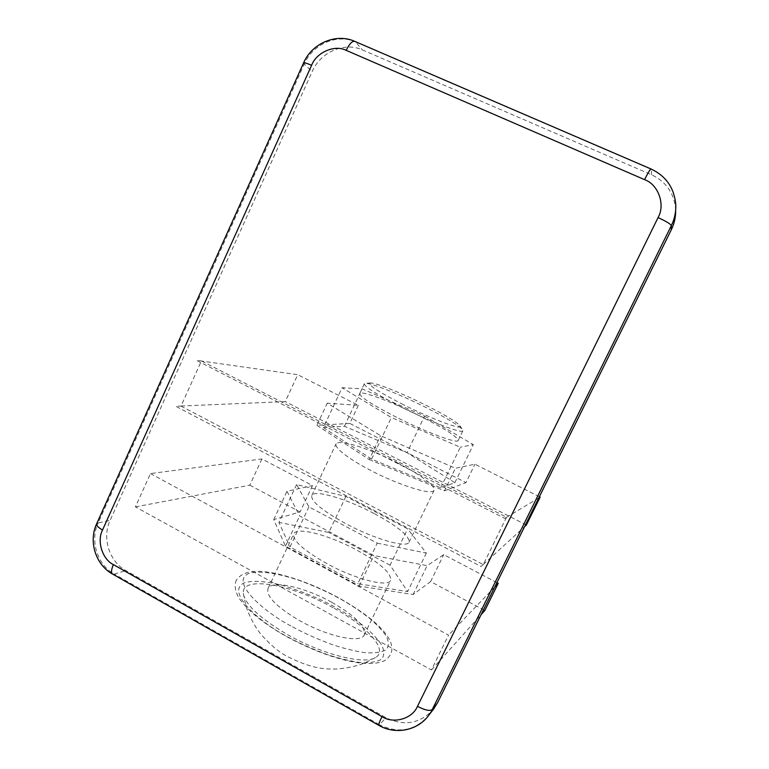 <?xml version="1.0" encoding="UTF-8"?>
<svg xmlns="http://www.w3.org/2000/svg" width="769" height="769" viewBox="0 0 769 769"><rect width="100%" height="100%" fill="white"/><g stroke="black" fill="none" stroke-linecap="round" stroke-linejoin="round"><path stroke-width="0.58" stroke-dasharray="3.85 2.88" d="M374.013 513.461C346.886 499.014 314.934 489.392 311.849 495.351C310.397 500.888 321.759 510.356 345.925 523.747C374.57 539.156 406.916 548.335 409.021 542.26C409.694 536.08 398.025 526.486 374.013 513.461M398.044 463.149C384.337 455.479 341.571 437.763 336.12 443.751C333.41 448.952 357.441 463.765 371.177 470.618C385.923 478.981 429.669 496.716 434.052 490.43C436.215 484.566 410.848 469.513 398.044 463.149M396.516 417.288C371.715 404.513 359.469 396.554 359.777 393.44C361.507 390.354 392.748 402.293 420.441 416.26C445.001 428.766 457.574 436.869 458.141 440.541C457.363 443.886 425.834 432.159 396.516 417.288M401.36 407.099C376.502 394.382 364.17 386.567 364.362 383.683L365.881 383.318C372.331 383.337 400.216 394.603 424.882 406.964C445.77 417.48 458.314 425.017 462.515 429.563L462.842 430.813C462.188 433.889 430.736 421.921 401.36 407.099M403.514 404.734C377.137 391.152 366.207 383.894 370.725 382.952C376.55 382.972 402.264 393.392 425.055 404.792C444.347 414.501 455.902 421.412 459.708 425.526C464.851 431.294 433.889 420.047 403.514 404.734M331.612 602.214C305.005 587.343 272.418 579.778 268.131 588.314C265.661 596.013 276.225 606.818 299.823 620.756C327.873 636.645 360.93 643.547 364.227 635.04C365.996 626.62 355.124 615.681 331.612 602.214M326.95 563.677C303.015 550.066 291.989 540.04 293.864 533.609C297.44 526.582 329.661 535.359 356.566 549.979C380.376 563.187 391.709 573.338 390.585 580.441C387.989 587.526 355.345 579.288 326.95 563.677M333.102 607.712C292.23 584.671 241.466 575.097 243.283 593.226C245.1 604.597 259.999 618.487 287.991 634.886C322.73 654.659 364.506 664.974 375.464 657.572C389.124 650.209 366.948 625.966 333.102 607.712M675.643 210.418L675.576 208.812C674 192.981 666.021 181.647 651.66 174.823L362.41 49.908C344.32 41.641 320.471 52.1 312.176 71.565L110.092 520.43C101.835 537.848 109.275 561.62 125.876 570.588L385.923 717.708C404.129 726.494 419.903 723.744 433.264 709.479M150.484 473.569L448.558 635.136L431.419 669.962L135.421 506.886L150.484 473.569L261.921 458.949L312.493 485.566L300.083 511.981L273.745 519.584L285.453 546.134L359.171 586.074L413.107 594.524L430.611 581.585L484.826 610.49M506.54 517.239L483.259 564.571L180.994 406.119L201.43 360.911L506.54 517.239L504.733 518.402L196.451 360.325L201.43 360.911M494.775 586.958L448.558 635.136M431.419 669.962L481.096 614.642M496.909 582.633L443.732 554.641L427.141 565.638L373.811 555.564L299.641 515.951L286.972 491.295L312.493 485.566M135.421 506.886L249.771 485.162L261.921 458.949M249.771 485.162L300.083 511.981M538.761 497.956L506.483 517.354M483.317 564.456L524.593 526.64M181.042 406.013L285.27 401.62L297.718 374.714L201.382 361.026M483.259 564.571L481.086 566.493L175.707 406.234L180.994 406.119M430.611 581.585L443.732 554.641M273.745 519.584L286.972 491.295M285.453 546.134L299.641 515.951M359.171 586.074L373.811 555.564M413.107 594.524L427.141 565.638M539.367 496.736L474.934 464.207L455.411 468.263L380.549 435.648L327.258 403.196L358.354 405.33L297.718 374.714M358.354 405.33L349.828 423.45L465.976 482.644L474.934 464.207M526.352 525.025L285.27 401.62M349.828 423.45L316.924 425.305L327.258 403.196M316.924 425.305L369.207 459.554L380.549 435.648M369.207 459.554L444.501 490.805L455.411 468.263M444.501 490.805L465.976 482.644M323.403 427.622L344.397 426.286L407.061 452.73L454.873 482.701L440.695 487.815L371.619 459.112L323.403 427.622L342.07 387.739L362.016 388.826L424.584 416.077L407.061 452.73M344.397 426.286L362.016 388.826M371.619 459.112L391.363 417.519L342.07 387.739M440.695 487.815L460.314 447.222L391.363 417.519M454.873 482.701L473.329 444.617L460.314 447.222M424.584 416.077L473.329 444.617M377.233 543.164L426.334 553.065L407.599 528.832L345.896 496.438L296.603 484.585L308.888 506.858L377.233 543.164L357.806 583.681L407.647 591.582L390.066 565.205L407.599 528.832M426.334 553.065L407.647 591.582M308.888 506.858L290.019 546.961L357.806 583.681M296.603 484.585L278.916 522.362L290.019 546.961M345.896 496.438L328.815 532.475L278.916 522.362M390.066 565.205L328.815 532.475M334.515 606.866C321.711 599.474 304.755 592.418 283.636 585.699C268.035 581.489 253.164 579.961 244.167 582.864C224.51 592.303 262.306 623.842 286.155 635.992C297.026 642.182 310.676 648.354 327.123 654.506C338.37 658.235 349.299 660.888 359.921 662.465C369.697 663.089 376.964 661.965 381.722 659.11C384.5 655.265 384.404 650.42 381.434 644.576C377.185 638.568 371.677 632.695 364.919 626.975C354.298 618.766 344.156 612.066 334.515 606.866M290.922 625.947C267.035 613.806 229.047 582.566 248.512 573.578C260.22 569.704 283.309 574.549 302.851 581.72C317.251 587.333 329.209 592.784 338.725 598.061C348.386 603.261 358.546 609.923 369.226 618.055C376.022 623.726 381.568 629.513 385.865 635.434C388.893 641.183 389.047 645.912 386.326 649.632C381.626 652.372 374.397 653.381 364.66 652.66C354.076 650.997 343.166 648.277 331.929 644.509C315.482 638.308 301.813 632.118 290.922 625.947M675.576 208.812L675.74 204.083C674.125 187.867 665.954 176.264 651.247 169.286L651.045 168.988M378.733 725.282L379.53 724.763C398.678 733.953 415.058 730.838 428.66 715.42M112.466 574.01L114.264 574.116L379.53 724.763L385.923 717.708M96.558 523.997L98.182 522.882C89.771 540.665 97.355 564.946 114.264 574.116L125.876 570.588M303.495 63.077L304.197 64.096L98.182 522.882L110.092 520.43M355.009 41.468L355.489 41.872C337.014 33.451 312.675 44.179 304.197 64.096L312.176 71.565M651.66 174.823L651.247 169.286L355.489 41.872L362.41 49.908M236.573 579.922C236.717 579.278 231.661 587.256 240.072 599.599C248.541 611.393 263.748 623.553 285.693 636.088C314.108 651.487 339.725 660.581 362.545 663.359C374.57 664.08 382.751 662.618 387.067 658.975L390.489 654.794C392.997 649.574 392.084 643.528 387.739 636.674C380.088 624.947 363.843 612.057 339.023 598.003C318.626 587.007 298.776 579.124 279.455 574.337C262.652 570.425 244.436 568.579 236.573 579.922M311.849 495.351L336.12 443.751M359.777 393.44L364.362 383.683M370.725 382.952L365.881 383.318M268.131 588.314L293.864 533.609M375.464 657.572L365.054 662.772C357.989 665.906 342.791 669.52 330.987 668.992C318.626 669.155 304.149 665.022 287.539 656.582C279.599 652.621 270.928 645.441 261.556 635.04C253.933 626.081 247.455 611.913 245.59 604.482L243.283 593.226M409.021 542.26L434.052 490.43M458.141 440.541L462.842 430.813M459.708 425.526L462.515 429.563M364.227 635.04L390.585 580.441"/><path stroke-width="1.15" d="M433.264 709.479L437.532 702.77L671.27 229.854C674.298 223.664 675.759 217.185 675.643 210.418M481.096 614.642L484.826 610.49L498.245 583.335L494.775 586.958M498.245 583.335L496.909 582.633M524.593 526.64L526.352 525.025L540.136 497.13L538.761 497.956M540.136 497.13L539.367 496.736M417.471 706.336L658.062 217.598C665.55 204.689 658.341 184.483 644.566 179.648L346.194 50.35C334.755 44.362 316.453 52.35 311.599 65.307L102.537 530.024C96.654 541.059 102.373 559.351 113.399 564.609L381.991 716.621C393.507 724.215 412.376 718.832 417.471 706.336C424.949 710.21 429.881 711.287 432.245 709.566L671.327 225.634C674.682 218.752 676.153 211.562 675.74 204.083C674.096 187.723 665.906 176.043 651.17 169.045C650.334 168.969 648.132 172.506 644.566 179.648M658.062 217.598C666.127 221.28 670.549 223.962 671.327 225.634L671.27 229.854M381.991 716.621C379.444 721.908 378.367 724.802 378.761 725.302C395.064 734.972 417.557 730.79 428.66 715.42L437.532 702.77M113.399 564.609C111.217 569.733 110.947 572.886 112.582 574.078L378.733 725.282M102.537 530.024C97.98 527.361 96.029 525.246 96.702 523.689L303.495 63.077C303.832 62.385 306.543 63.135 311.599 65.307M346.194 50.35C349.511 43.593 352.442 40.632 355.009 41.468C336.188 32.75 311.791 43.352 303.495 63.077M96.558 523.997C88.387 541.568 95.731 564.85 112.466 574.01M651.045 168.988L355.009 41.468M434.024 708.499L428.66 715.42"/></g></svg>
